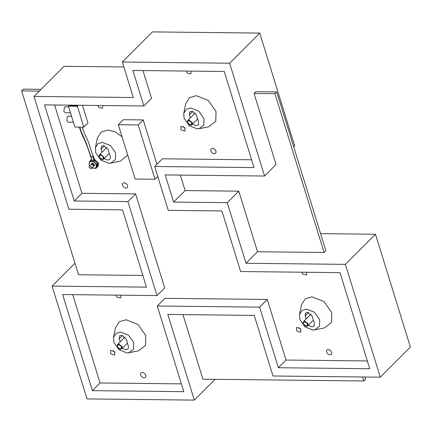 <?xml version="1.0" encoding="UTF-8"?>
<svg xmlns="http://www.w3.org/2000/svg" width="432" height="432" viewBox="0 0 432 432"><rect width="100%" height="100%" fill="white"/><g stroke="black" fill="none" stroke-linecap="round" stroke-linejoin="round"><path stroke-width="0.65" d="M306.536 309.145L314.507 312.282L319.702 319.696L319.534 326.23L314.815 329.87L313 330.037L305.03 326.894L299.835 319.48L299.484 314.55L302.027 310.468L306.536 309.145M314.815 329.87L324.421 327.92L331.501 322.466L331.754 312.665L323.962 301.536L312.001 296.833L305.24 298.82L301.428 304.943L299.484 314.55M308.507 325.102L309.242 325.804L312.034 326.905L314.161 325.858L314.377 323.287L312.115 315.976L307.503 312.277L305.667 312.968L305.159 315.895L306.121 319M102.443 142.398L110.419 145.535L115.614 152.955L115.441 159.484L110.722 163.123L108.913 163.291L100.942 160.153L95.742 152.734L95.396 147.803L97.934 143.721L102.443 142.398M110.722 163.123L120.328 161.174L127.699 155.023M122.045 136.755L114.971 131.76L107.914 130.086L101.147 132.073L97.34 138.197L95.396 147.803M104.414 158.355L105.154 159.057L107.941 160.159L110.068 159.116L110.29 156.541L108.022 149.229L103.415 145.535L101.574 146.221L101.072 149.153L102.028 152.253M190.804 107.984L198.774 111.121L203.969 118.541L203.801 125.075L199.076 128.709L197.267 128.876L189.297 125.739L184.102 118.319L183.751 113.389L186.289 109.312L190.804 107.984M199.076 128.709L208.683 126.765L215.768 121.306L216.022 111.505L208.229 100.381L196.268 95.672L189.502 97.664L185.695 103.783L183.751 113.389M192.769 123.941L193.509 124.648L196.301 125.744L198.428 124.702L198.644 122.126L196.382 114.815L191.77 111.121L189.934 111.807L189.427 114.739L190.388 117.839M120.56 332.062L128.536 335.2L133.731 342.619L133.558 349.148L128.839 352.787L127.03 352.955L119.059 349.817L113.859 342.398L113.513 337.468L116.051 333.391L120.56 332.062M128.839 352.787L138.445 350.838L145.525 345.384L145.784 335.583L137.992 324.459L126.031 319.75L119.264 321.743L115.457 327.861L113.513 337.468M122.531 348.019L123.271 348.727L126.058 349.823L128.185 348.781L128.407 346.205L126.144 338.893L121.532 335.2L119.696 335.885L119.189 338.818L120.145 341.917M324.092 252.488L274.941 93.706L276.712 91.935L325.863 250.717L324.092 252.488L257.531 251.748L246.013 263.266L227.259 202.678L173.61 202.084L165.202 174.922L264.557 176.029L229.635 63.212L122.332 62.019L133.326 97.535L33.977 96.433L68.899 209.25L122.548 209.844L146.48 287.145L52.094 286.097L87.016 398.914L194.314 400.108L167.8 314.447L254.237 315.409L272.992 375.997L380.29 377.185L345.368 264.368L246.013 263.266M380.29 377.185L410.4 347.063L375.478 234.247L345.368 264.368M375.478 234.247L320.576 233.636M123.865 66.971L64.087 66.307L33.977 96.433M74.947 263.234L52.094 286.097M215.093 379.323L194.314 400.108M364.959 377.017L365.639 379.199L363.868 380.975L202.921 379.188L182.93 314.615M142.862 275.459L78.511 274.747L21.6 90.893L23.371 89.122L41.089 89.321M173.61 202.084L185.123 190.566L180.333 175.09M257.531 251.748L238.772 191.16L185.123 190.566M238.772 191.16L227.259 202.678M293.717 146.853L294.667 145.903L259.745 33.086L152.447 31.892L122.332 62.019M259.745 33.086L229.635 63.212M264.557 176.029L276.07 164.511L254.081 93.474L255.852 91.703L276.712 91.935M157.264 306.002L183.784 391.662L92.378 390.647L62.629 294.543L157.01 295.591L127.91 201.577L74.261 200.983L44.512 104.879L143.861 105.98L132.867 70.465L224.273 71.48L254.021 167.584L154.672 166.477L168.253 210.352L221.902 210.946L240.656 271.534L340.006 272.641L369.754 368.739L278.354 367.724L259.6 307.141L157.264 306.002L164.943 298.323L267.273 299.462L286.027 360.045L367.34 360.952M181.37 383.87L100.057 382.968L72.716 294.656M92.378 390.647L100.057 382.968M157.01 295.591L164.689 287.912L135.589 193.898L81.94 193.304L54.599 104.987M127.91 201.577L135.589 193.898M74.261 200.983L81.94 193.304M143.861 105.98L151.54 98.302L142.954 70.578M251.608 159.791L162.346 158.798L154.672 166.477M278.354 367.724L286.027 360.045M259.6 307.141L267.273 299.462M141.124 372.924C138.915 374.636 143.23 379.258 145.217 377.309C147.42 375.602 143.105 370.975 141.124 372.924L141.048 372.994M115.992 295.137L116.969 297.146L120.641 297.918L120.841 295.186M114.593 351.68L110.9 350.384L110.56 350.638L110.776 353.84L114.469 355.136L114.804 354.883L114.593 351.68M211.361 148.846C209.153 150.557 213.473 155.18 215.455 153.23C217.658 151.524 213.343 146.896 211.361 148.846L211.286 148.916M186.23 71.059L187.207 73.067L190.879 73.845L191.084 71.113M184.831 127.602L181.138 126.306L180.803 126.565L181.013 129.767L184.707 131.058L185.047 130.804L184.831 127.602M123.007 183.26C120.798 184.972 125.113 189.594 127.094 187.645C129.303 185.933 124.988 181.31 123.007 183.26L122.931 183.33M97.875 105.467L98.852 107.482L102.519 108.254L102.724 105.521M327.094 350.006C324.891 351.713 329.206 356.341 331.187 354.391C333.396 352.679 329.076 348.057 327.094 350.006L327.019 350.077M301.968 272.214L302.94 274.228L306.612 275L306.817 272.268M300.564 328.763L296.87 327.467L296.536 327.721L296.752 330.923L300.44 332.219L300.78 331.965L300.564 328.763M120.047 349.132C116.905 347.641 116.451 346.178 118.687 344.747C121.829 346.237 122.283 347.701 120.047 349.132M121.727 348.824L122.089 346.734L118.795 344.093L117.482 344.585L117.121 346.675L120.415 349.315L121.727 348.824L127.445 343.105M306.018 326.214C302.875 324.724 302.422 323.26 304.663 321.829C307.805 323.32 308.259 324.783 306.018 326.214M307.697 325.906L308.059 323.811L304.771 321.176L303.453 321.662L303.091 323.757L306.385 326.398L307.697 325.906L313.416 320.182M190.285 125.059C187.142 123.563 186.689 122.099 188.93 120.668C192.073 122.159 192.526 123.622 190.285 125.059M191.965 124.745L192.326 122.656L189.032 120.015L187.72 120.506L187.358 122.596L190.652 125.237L191.965 124.745L197.683 119.027M101.93 159.467C98.788 157.977 98.334 156.514 100.57 155.083C103.712 156.573 104.166 158.036 101.93 159.467M103.61 159.16L103.972 157.064L100.678 154.429L99.365 154.921L99.004 157.01L102.298 159.651L103.61 159.16L109.328 153.441M39.317 91.093L21.6 90.893M363.868 380.975L362.632 376.99M274.941 93.706L254.081 93.474M115.015 352.382L113.098 351.092L113.06 350.433M185.252 128.304L183.335 127.013L183.303 126.355M300.985 329.465L299.068 328.174L299.036 327.515M155.007 179.264L135.135 179.042L118.325 124.724L138.191 124.945L155.007 179.264L157.772 176.499M138.191 124.945L143.213 119.923L156.924 164.225M118.325 124.724L123.341 119.707L143.213 119.923M70.481 112.822L65.281 112.763L63.839 111.24L64.503 107.152L65.345 106.763L68.618 106.801M73.391 122.224L68.191 122.164L66.744 120.641L67.414 116.554L68.256 116.165L71.528 116.203M82.48 105.3L87.966 123.017L83.83 127.154L74.887 127.057L68.423 106.164L69.428 105.154M77.377 105.241L76.961 105.662L70.006 105.581L70.421 105.165M83.83 127.154L77.366 106.261L78.37 105.251M77.366 106.261L68.423 106.164M73.883 105.624L73.753 105.203M89.813 165.731L89.003 164.446L90.094 161.114L93.496 161.152L96.665 164.533L96.827 165.056L95.737 168.388L91.822 168.086M89.818 165.726L89.089 164.673L89.743 161.368L91.039 160.169L94.441 160.207L97.61 163.588L97.027 167.184L96.082 168.129L91.843 168.102M89.829 161.595L93.749 161.638L96.503 165.067L95.553 168.296M90.99 164.554L90.974 164.425C92 162.432 93.209 162.729 94.619 165.31L93.112 166.676M89.257 166.288L89.91 166.045L91.557 167.362L91.379 168.41L90.72 168.653L89.073 167.335L89.257 166.288L92.032 163.512L92.983 163.307L94.392 164.889L94.154 165.634L93.199 165.839L91.789 164.257M94.365 165.256L93.787 165.251L92.378 163.669M91.638 159.338L90.58 160.294L91.73 159.629L90.855 156.406M92.615 156.519L93.339 155.93L94.306 159.062L93.717 159.651L92.745 156.519M90.58 160.294L90.126 160.915M96.752 167.535L97.373 167.081L97.951 163.733L93.717 159.651M97.373 167.081L97.961 166.487L98.539 163.139L94.306 159.062M91.055 156.2C90.958 156.973 91.622 156.978 93.042 156.222L88.349 141.836L84.456 133.261L82.183 127.138M79.358 127.105C83.446 140.308 84.245 135.994 90.866 157.394M101.072 149.153L104.506 145.714M189.427 114.739L192.861 111.299M305.159 315.895L308.599 312.46M119.189 338.818L122.623 335.378M94.948 160.472L93.749 161.638M96.406 164.754L97.61 163.588M96.503 165.067L97.772 164.111M94.441 160.207L93.442 161.476M96.082 168.129L95.764 168.145M90.04 161.438L90.094 161.114M117.482 344.585L125.059 337.003M303.453 321.662L311.035 314.086M187.72 120.506L195.296 112.925M99.365 154.921L106.942 147.339M95.996 168.291L96.941 167.346M89.829 161.212L90.774 160.267M79.655 127.105L81.486 132.354L86.173 142.862L90.904 156.568M91.379 168.41L94.154 165.634"/></g></svg>
